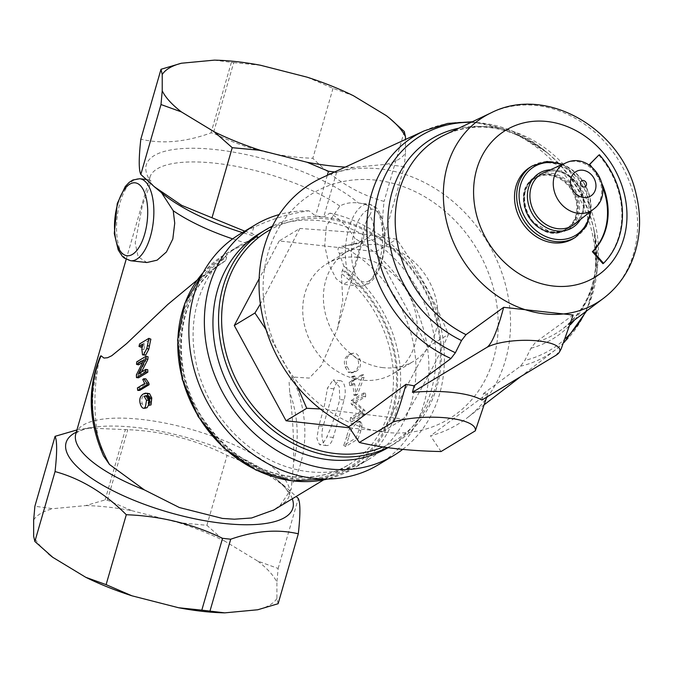 <?xml version="1.0" encoding="UTF-8"?>
<svg xmlns="http://www.w3.org/2000/svg" width="673" height="673" viewBox="0 0 673 673"><rect width="100%" height="100%" fill="white"/><g stroke="black" fill="none" stroke-linecap="round" stroke-linejoin="round"><path stroke-width="0.5" stroke-dasharray="3.37 2.52" d="M553.357 232.437L551.835 232.69L532.065 221.905L526.109 212.079L524.242 205.458A29.789 25.313 58.9 0 1 541.681 175.619A29.789 25.313 58.9 0 1 574.136 194.96A29.789 25.313 58.9 0 1 564.941 229.712A29.789 25.313 58.9 0 1 553.357 232.437L551.835 232.69M532.074 221.905C537.769 228.265 544.44 231.857 552.07 232.673L552.163 232.681M551.978 232.673C540.158 230.999 531.527 224.134 526.067 212.088L524.242 205.458M573.287 238.612A41.709 35.433 58.9 0 0 582.061 184.595A41.709 35.433 58.9 0 0 530.164 167.215M598.777 155.118A80.205 68.15 -121.1 0 1 602.915 263.673M602.672 187.237A64.162 54.521 58.9 0 0 589.312 165.121M375.845 180.137A131.765 111.962 58.9 0 0 281.314 358.011A131.765 111.962 58.9 0 0 484.796 380.565A131.765 111.962 58.9 0 0 375.845 180.137M382.996 367.643A64.162 54.521 -121.1 0 1 326.481 317.631A64.162 54.521 -121.1 0 1 347.487 251.315A64.162 54.521 -121.1 0 1 378.31 244.829A64.162 54.521 -121.1 0 1 434.834 294.841A64.162 54.521 -121.1 0 1 413.828 361.157A64.162 54.521 -121.1 0 1 382.996 367.643M486.697 397.146L487.74 393.36L483.542 393.52L481.902 400.04M441.042 451.541L430.518 435.818A140.935 119.752 58.9 0 0 467.18 417.866A140.935 119.752 58.9 0 0 501.705 272.329A140.935 119.752 58.9 0 0 379.656 168.856A140.935 119.752 58.9 0 0 322.123 177.697M487.74 393.36L430.518 435.818M573.152 315.014L535.481 342.355L530.963 348.244L524.856 360.425L520.422 366.221L483.542 393.52M555.73 355.453L561.156 348.976M591.617 166.753A64.162 54.521 -121.1 0 1 602.301 184.444M387.471 447.604A124.892 106.115 58.9 0 0 394.538 443.751A124.892 106.115 58.9 0 0 435.423 314.67A124.892 106.115 58.9 0 0 325.421 217.32A124.892 106.115 58.9 0 0 272.414 226.12M259.82 233.312A124.892 106.115 -121.1 0 1 319.835 220.694A124.892 106.115 -121.1 0 1 429.845 318.043A124.892 106.115 -121.1 0 1 388.952 447.124A124.892 106.115 -121.1 0 1 388.027 447.68M357.632 257.322A64.162 54.521 58.9 0 0 326.8 263.808A64.162 54.521 58.9 0 0 313.298 346.915A64.162 54.521 58.9 0 0 393.141 373.65A64.162 54.521 58.9 0 0 414.147 307.334A64.162 54.521 58.9 0 0 357.632 257.322M349.489 427.809L382.802 431.502L427.734 346.948L375.946 251.668L279.219 240.942L299.889 228.458L260.367 304.019M279.219 240.942L259.139 278.723M266.028 329.526L297.407 386.748M320.272 408.957L403.472 419.018C422.114 388.615 437.088 360.434 448.411 334.456C432.268 295.817 420.087 273.398 396.616 239.176L350.97 232.177L299.889 228.458M382.802 431.502L403.472 419.018M427.734 346.948L448.411 334.456M375.946 251.668L396.616 239.176M383.013 446.956A122.595 104.172 58.9 0 0 436.499 321.593A122.595 104.172 58.9 0 0 326.54 218.893A122.595 104.172 58.9 0 0 270.79 229.451M197.206 280.061L225.657 260.644L226.599 257.414L225.876 256.506L226.826 253.284L258.205 237.064L251.719 233.396L253.872 227.247C272.346 218.725 290.728 213.248 309 210.817L315.587 215.966L323.755 216.866L330.006 213.139C339.663 218.675 347.991 227.112 354.974 238.452L353.426 244.669L384.064 236.677C381.961 232.227 381.97 220.475 384.081 201.429C358.221 194.346 334.473 179.96 312.836 158.281C277.52 156.986 244.358 148.607 213.358 133.136L211.036 132.875C185.655 142.096 162.243 144.207 140.825 139.21M309 210.817A134.516 114.292 58.9 0 0 279.16 214.586M402.715 449.379A134.516 114.292 58.9 0 0 437.862 315.999A134.516 114.292 58.9 0 0 330.006 213.139M345.232 167.097A128.324 41.81 16.1 0 0 353.367 167.409L386.327 164.305A128.324 41.81 16.1 0 0 405.474 153.032L405.483 139.454M49.432 554.653A128.324 41.81 -163.9 0 1 33.65 536.272M33.658 519.968A128.324 41.81 -163.9 0 1 52.805 508.695L34.887 506.247M85.765 505.591A128.324 41.81 -163.9 0 1 131.992 510.723L107.411 500.174L105.097 499.921L85.765 505.591L52.805 508.695M178.589 522.635A128.324 41.81 -163.9 0 1 224.816 541.159L206.897 525.319L178.589 522.635L131.992 510.723M257.767 561.114A128.324 41.81 -163.9 0 1 276.906 582.187L278.134 568.466L257.767 561.114L224.816 541.159M278.126 603.715L276.906 598.482L276.906 582.187M276.906 598.482A128.324 41.81 -163.9 0 1 257.751 609.763M350.153 371.933L352.963 372.665L355.857 371.538C360.164 368.964 361.494 364.791 359.845 359.012L358.204 355.47L356.261 353.645L353.586 353.106L350.574 354.284C346.435 356.808 345.299 360.93 347.175 366.659L350.153 371.933L348.185 372.228L350.944 372.926L353.88 371.782C358.187 369.208 359.533 365.094 357.91 359.424L350.843 353.847L348.698 354.856C344.559 357.38 343.407 361.451 345.241 367.071L348.185 372.228M348.58 437.871L345.594 446.51L358.002 439.015L360.863 430.779L361.914 426.505L361.897 423.384L360.509 421.685L357.632 422.451C353.165 425.816 350.153 430.956 348.58 437.871L346.62 436.937A119.163 101.253 -121.1 0 1 343.693 445.408L356.11 437.913A119.163 101.253 58.9 0 0 358.911 429.837L359.937 425.639L359.904 422.594L358.684 421.004L355.622 421.727C351.155 425.092 348.16 430.156 346.62 436.937M351.197 382.239L351.743 385.545L354.721 383.753L355.983 395.438L357.38 394.588L364.068 377.452L363.605 374.743L355.563 379.597L354.856 375.971L353.46 376.813L354.166 380.447L351.197 382.239L349.186 382.348A119.163 101.253 -121.1 0 1 349.733 385.595L352.702 383.803A119.163 101.253 -121.1 0 1 353.939 395.27L355.344 394.42L362.049 377.511A119.163 101.253 58.9 0 0 361.603 374.853L353.561 379.715A119.163 101.253 58.9 0 0 352.871 376.148L351.466 376.998A119.163 101.253 -121.1 0 1 352.156 380.556L349.186 382.348M161.57 192.764L160.931 192.2C151.223 183.897 147.48 179.775 149.7 179.842L150.786 180.557L149.86 185.016L142.365 205.458L135.197 242.978L138.142 256.775L146.874 262.529M146.033 179.439L149.7 179.842A118.019 38.454 -163.9 0 1 216.092 149.642A118.019 38.454 -163.9 0 1 358.389 202.985L368.568 204.112A41.246 18.23 96.3 0 1 382.138 247.117A41.246 18.23 96.3 0 1 359.475 286.101A41.246 18.23 96.3 0 1 348.791 228.349A41.246 18.23 96.3 0 1 368.568 204.112C380.422 208.209 377.393 210.413 380.994 214.923L384.931 231.377C385.553 251.921 381.97 267.467 374.163 278.016C370.251 283.594 365.355 286.286 359.475 286.101L343.247 284.309L348.345 281.373L352.602 272.615L360.921 243.811L363.218 231.806C364.791 224.488 366.928 219.003 369.62 215.343A118.019 38.454 -163.9 0 1 344.273 245.897A118.019 38.454 -163.9 0 1 341.194 246.259C337.72 247.227 337.106 249.616 339.343 253.435L343.869 266.256L341.362 273.474L342.767 300.713L337.417 328.962L321.492 365.346L309.26 378.091L292.183 376.981L289.129 382.138L289.668 391.98C292.696 416.318 294.025 439.671 293.664 462.04L291.266 488.85L280.515 504.935L273.861 509.941M369.62 215.343C373.809 208.571 370.074 204.457 358.389 202.985C351.163 202.136 344.98 203.162 339.831 206.073L326.397 225.859L324.706 245.578L328.92 264.455L336.147 278.723L343.247 284.3M103.516 455.814L98.721 440.428C94.119 417.512 93.673 394.252 97.392 370.663C98.536 362.267 99.764 357.313 101.068 355.798M318.867 425.824L316.89 438.443L319.524 444.752L321.374 444.23L323.94 441.825L326.439 437.854L330.317 428.945L336.054 412.995L339.798 399.526L339.268 386.63L333.194 379.942L327.473 388.111L324.142 406.972L318.867 425.824L323.116 426.295L333.934 388.826A13.746 6.074 96.3 0 1 340.521 380.75A13.746 6.074 96.3 0 1 344.08 400.006L333.27 437.467A13.746 6.074 96.3 0 1 326.674 445.551A13.746 6.074 96.3 0 1 323.116 426.295M258.398 236.829A124.892 106.115 58.9 0 0 239.967 245.309A124.892 106.115 58.9 0 0 213.694 407.072A124.892 106.115 58.9 0 0 369.098 459.121A124.892 106.115 58.9 0 0 414.938 353.098A124.892 106.115 58.9 0 0 342.221 246.125L341.194 246.259M76.915 429.954L87.751 428.045L127.761 429.694C162.816 431.124 195.927 439.688 227.079 455.394L257.439 467.626L284.704 486.184L296.179 496.464M141.002 347.243A119.163 101.253 -121.1 0 1 141.574 344.795L139.589 343.953M144.544 355.411L143.845 349.75A119.163 101.253 -121.1 0 1 144.788 344.955L142.314 346.452M144.788 344.955L142.794 344.164M141.574 344.795L150.878 339.175M138.588 364.833A119.163 101.253 -121.1 0 1 138.756 362.385L136.72 361.881M138.52 377.805A119.163 101.253 -121.1 0 1 138.419 375.13L145.89 360.417L142.541 362.444M145.89 360.417L143.854 359.971M138.419 375.13L136.375 374.878M141.423 372.009L140.421 374.104L147.732 369.687M140.421 374.104L138.377 373.851M138.756 362.385L148.068 356.757M139.757 390.374A119.163 101.253 -121.1 0 1 139.42 387.942L146.697 383.543L144.788 379.505L145.89 378.84M144.788 379.505L142.752 379.404M146.697 383.543L144.678 383.534M139.42 387.942L137.393 387.934M147.118 407.678C145.023 408.604 143.391 407.199 142.222 403.464C141.094 399.224 142.079 396.027 145.183 393.882L147.53 393.007M148.851 401.958L148.809 404.54M151.013 404.927L150.222 402.597L150.954 401.091L150.802 398.366L150.003 396.523L148.026 396.776M150.003 396.523L147.824 395.388L146.722 395.716M150.954 401.091L149.002 401.428M150.222 402.597L148.279 402.95M350.49 417.731A119.163 101.253 -121.1 0 1 350.086 420.953L362.495 413.449A119.163 101.253 58.9 0 0 362.924 410L353.872 402.244L363.613 396.363A119.163 101.253 58.9 0 0 363.546 393.04L351.138 400.536A119.163 101.253 -121.1 0 1 351.205 404.094L360.232 411.842L350.49 417.731L352.517 418.295L352.105 421.576L364.522 414.08L364.959 410.564L355.916 402.547L365.666 396.658L365.59 393.276L353.182 400.772L353.249 404.406L362.267 412.406L352.517 418.295M349.733 385.595L351.743 385.545M352.156 380.556L354.166 380.447M351.466 376.998L353.46 376.813M352.871 376.148L354.856 375.971M353.561 379.715L355.563 379.597M361.603 374.853L363.605 374.743M362.049 377.511L364.068 377.452M355.344 394.42L357.38 394.588M353.939 395.27L355.983 395.438M352.702 383.803L354.721 383.753M350.086 420.953L352.105 421.576M360.232 411.842L362.267 412.406M351.205 404.094L353.249 404.406M351.138 400.536L353.182 400.772M363.546 393.04L365.59 393.276M363.613 396.363L365.666 396.658M353.872 402.244L355.916 402.547M362.924 410L364.959 410.564M362.495 413.449L364.522 414.08M343.693 445.408L345.594 446.51M359.904 422.594L361.897 423.384M356.11 437.913L358.002 439.015M244.745 231.176L251.719 233.396M353.426 244.669L342.221 246.125M206.897 525.319L227.079 455.394M278.134 568.466L298.316 498.542M105.097 499.921L125.439 429.433M107.411 500.174L127.761 429.694M307.166 77.185L333.017 88.356L353.392 95.709M386.336 115.663L390.643 119.138M404.263 131.504L384.081 201.429M333.017 88.356L312.836 158.281M405.474 153.032L404.246 166.753L384.064 236.677M214.334 60.141L233.699 62.656L213.358 133.136M233.699 62.656L260.569 65.264M231.386 62.396L211.036 132.875M404.246 166.753L386.327 164.305M353.367 167.409L336.651 172.179L334.7 171.935M336.651 172.179L323.755 216.866M327.314 175.317L315.587 215.966M253.872 227.247A134.516 114.292 58.9 0 0 239.327 234.448M378.419 464.732A134.516 114.292 58.9 0 0 428.154 353.72A134.516 114.292 58.9 0 0 354.974 238.452M565.379 229.989A30.251 25.7 -121.1 0 1 528.229 216.513A30.251 25.7 -121.1 0 1 534.85 177.773A30.251 25.7 -121.1 0 1 572.487 190.375A30.251 25.7 -121.1 0 1 566.128 229.552A30.251 25.7 -121.1 0 1 565.379 229.989C537.685 247.445 505.877 193.025 534.85 177.773L535.674 177.268A30.251 25.7 58.9 0 0 529.054 216.016A30.251 25.7 58.9 0 0 566.203 229.485A30.251 25.7 58.9 0 0 566.952 229.056A30.251 25.7 58.9 0 0 573.312 189.879A30.251 25.7 58.9 0 0 535.674 177.268C511.657 189.281 528.776 243.584 566.212 229.485L565.37 229.989M567.07 230.04A31.168 26.483 -121.1 0 1 523.973 200.419A31.168 26.483 -121.1 0 1 564.151 178.278A31.168 26.483 -121.1 0 1 567.07 230.04M593.493 209.202A27.122 23.05 58.9 0 0 597.195 175.468A27.122 23.05 58.9 0 0 565.623 163.017M543.624 172.801A30.134 25.608 -121.1 0 1 578.713 186.614A30.134 25.608 -121.1 0 1 574.607 224.101C584.122 215.41 585.931 203.919 580.042 189.618C576.425 182.4 571.209 177.092 564.403 173.693C557.076 170.311 550.152 170.017 543.624 172.801M575.423 237.325A41.709 35.433 58.9 0 0 584.198 183.3A41.709 35.433 58.9 0 0 532.301 165.92M561.871 164.683A40.086 34.054 -121.1 0 1 590.28 211.734M580.454 219.491A31.892 27.097 58.9 0 0 579.049 186.413A31.892 27.097 58.9 0 0 550.43 169.773M520.422 366.221A128.19 108.925 58.9 0 0 556.159 349.304A128.19 108.925 58.9 0 0 574.473 189.18A128.19 108.925 58.9 0 0 424.226 130.856M574.582 319.961A116.951 99.368 58.9 0 0 593.51 227.768A116.951 99.368 58.9 0 0 549.176 154.361C513.449 126.591 478.772 120.03 445.156 134.684A113.905 96.786 -121.1 0 1 579.689 186.026A113.905 96.786 -121.1 0 1 562.519 328.996A113.905 96.786 -121.1 0 1 535.481 342.355M530.963 348.244A116.951 99.368 58.9 0 0 570.368 324.723M471.134 122.326A125.161 106.351 -121.1 0 1 546.754 152.308L549.176 154.361A116.951 99.368 58.9 0 0 458.767 128.207M472.362 121.746L511.43 130.612L546.754 152.308A125.161 106.351 -121.1 0 1 594.209 230.873A125.161 106.351 -121.1 0 1 585.544 311.75M565.968 338.098A125.161 106.351 -121.1 0 1 524.856 360.425M603.235 298.501A108.841 92.479 58.9 0 0 619.64 161.899A108.841 92.479 58.9 0 0 491.097 112.837M139.732 178.74A41.246 18.23 -83.7 0 0 119.962 202.977A41.246 18.23 -83.7 0 0 130.646 260.737M354.57 230.662A36.662 16.202 -83.7 0 0 366.549 281.852A36.662 16.202 -83.7 0 0 383.206 224.168A36.662 16.202 -83.7 0 0 354.57 230.662M225.657 260.644A119.163 101.253 58.9 0 0 225.548 260.703A119.163 101.253 58.9 0 0 200.487 415.056A119.163 101.253 58.9 0 0 348.757 464.707A119.163 101.253 58.9 0 0 341.362 273.474M342.288 270.235A121.451 103.196 -121.1 0 1 373.094 447.074A121.451 103.196 -121.1 0 1 209.059 428.886A121.451 103.196 -121.1 0 1 226.599 257.414M232.639 238.873A111.138 36.207 16.1 0 0 246.167 243.104M339.831 206.073A111.138 36.207 16.1 0 0 225.472 164.549A111.138 36.207 16.1 0 0 149.759 177.588A111.138 36.207 16.1 0 0 149.86 185.016M339.343 253.435A111.138 36.207 16.1 0 0 363.319 239.235A111.138 36.207 16.1 0 0 363.218 231.806M75.813 433.765A111.138 36.207 -163.9 0 1 192.638 429.803A111.138 36.207 -163.9 0 1 289.373 495.412A111.138 36.207 -163.9 0 1 280.515 504.935M225.876 256.506A122.595 104.172 58.9 0 0 208.352 429.559A122.595 104.172 58.9 0 0 373.868 447.915A122.595 104.172 58.9 0 0 342.944 269.478M343.869 266.256A124.892 106.115 -121.1 0 1 353.788 468.366A124.892 106.115 -121.1 0 1 327.759 478.999M203.128 272.641A124.892 106.115 -121.1 0 1 224.656 254.554A124.892 106.115 -121.1 0 1 226.826 253.284M333.27 437.467L326.96 436.769M333.934 388.826L327.473 388.111M344.08 400.006L339.798 399.526M258.205 237.064A118.019 38.454 -163.9 0 1 242.431 232.572M161.158 192.402L162.319 193.387A118.019 38.454 -163.9 0 1 160.931 192.2M292.292 498.811A118.019 38.454 16.1 0 0 276.813 479.613A118.019 38.454 16.1 0 0 94.859 427.103A118.019 38.454 16.1 0 0 76.276 432.159M97.392 370.663A114.578 97.358 58.9 0 0 98.721 440.428M293.664 462.04A114.578 97.358 58.9 0 0 289.668 391.98M292.183 376.981A119.163 101.253 -121.1 0 1 292.032 484.711M143.845 349.75L141.835 349.051M145.183 393.882L143.181 394.033M142.222 403.464L140.253 403.75M150.802 398.366L148.834 398.66M355.622 421.727L357.632 422.451M359.937 425.639L361.914 426.505M358.911 429.837L360.863 430.779M353.88 371.782L355.857 371.538M345.241 367.071L347.175 366.659M348.698 354.856L350.574 354.284M357.91 359.424L359.845 359.012M591.138 211.061L584.492 183.123L562.855 164.246M564.336 342.263L556.159 349.304L520.784 376.56M484.619 404.431L467.18 417.866M570.982 322.653L562.519 328.996C591.13 306.064 601.469 272.321 593.51 227.768L594.209 230.873L596.959 272.229L586.629 310.934M388.952 447.124L394.538 443.751M393.141 373.65L413.828 361.157M326.8 263.808L347.487 251.315M225.463 260.754L225.548 260.703C175.325 288.616 165.962 370.672 207.343 424.772C225.27 448.941 247.521 465.051 274.088 473.111C301.378 480.657 326.27 477.855 348.757 464.707L323.536 479.942M284.704 486.184L276.813 479.613C290.273 491.542 289.112 494.992 289.314 494.975L291.266 488.85M337.417 328.962L363.05 239.554C362.882 239.445 361.965 243.003 344.273 245.897L349.051 245.266M126.171 259.307L149.768 177.537L150.777 180.557M369.098 459.121L353.788 468.366L327.894 478.991M203.196 272.523L224.656 254.554L239.967 245.309M326.674 445.551L319.524 444.752M340.521 380.75L333.194 379.934M87.751 428.045L94.859 427.103C77.117 430.013 76.268 433.555 76.091 433.437L75.797 433.824M145.814 395.598L147.824 395.388M360.652 421.735L358.684 421.004M352.963 372.665L350.944 372.926M352.694 353.291L350.843 353.847"/><path stroke-width="1.01" d="M585.99 182.358A3.441 2.919 -121.1 0 1 583.617 187.06A3.441 2.919 -121.1 0 1 580.69 181.878A3.441 2.919 -121.1 0 1 585.99 182.358M562.855 164.246L546.989 161.461L532.301 165.92L530.164 167.215A41.709 35.433 58.9 0 0 514.668 193.513A41.709 35.433 58.9 0 0 532.612 234.027A41.709 35.433 58.9 0 0 572.26 239.209A41.709 35.433 58.9 0 0 573.287 238.612L575.423 237.325L586.208 226.406L591.138 211.061M589.312 165.121A64.162 54.521 58.9 0 0 589.077 164.851L598.777 155.118L589.699 164.473A64.162 54.521 -121.1 0 1 591.617 166.753M602.301 184.444A64.162 54.521 -121.1 0 1 593.006 251.315L603.538 263.294L602.915 263.673L592.391 251.694A64.162 54.521 58.9 0 0 602.672 187.237M441.042 451.541C409.815 450.927 382.575 447.907 359.315 442.481L393.57 421.786A49.802 14.326 -2.2 0 1 448.117 418.051A49.802 14.326 -2.2 0 1 475.298 430.846L441.042 451.541M475.298 430.846L486.697 397.146M393.57 421.786C397.087 414.366 401.234 401.874 406.012 384.3L414.08 385.822L412.44 392.342A63.026 18.129 -2.2 0 1 481.902 400.04L555.73 355.453A38.958 11.205 -2.2 0 0 559.406 352.08L561.156 348.976L573.152 315.014L503.682 307.309C497.078 331.814 491.265 345.291 486.259 347.748A38.958 11.205 -2.2 0 1 533.092 340.521A38.958 11.205 -2.2 0 1 559.406 352.08M414.08 385.822L450.952 358.524A128.19 108.925 58.9 0 1 367.761 243.407A128.19 108.925 58.9 0 1 424.226 130.856L322.123 177.697A140.935 119.752 58.9 0 0 259.871 299.922A140.935 119.752 58.9 0 0 348.791 426.758L359.315 442.481M348.791 426.758L406.012 384.3M412.44 392.342L486.259 347.748M503.682 307.309L466.01 334.658A113.905 96.786 -121.1 0 1 395.842 232.648A113.905 96.786 -121.1 0 1 445.156 134.684L491.097 112.837A108.841 92.479 58.9 0 0 443.877 205.551A108.841 92.479 58.9 0 0 509.453 303.119A108.841 92.479 58.9 0 0 511.017 303.91A108.841 92.479 58.9 0 0 544.449 313.87A108.841 92.479 58.9 0 0 603.235 298.501L570.982 322.653M450.952 358.524L455.394 352.719L461.501 340.538L466.01 334.658M603.538 263.294A80.205 68.15 58.9 0 0 599.399 154.74M589.077 164.851L589.699 164.473M592.391 251.694L593.006 251.315M272.414 226.12A124.892 106.115 58.9 0 0 265.406 229.939A124.892 106.115 58.9 0 0 236.753 387.614A124.892 106.115 58.9 0 0 387.471 447.604M388.027 447.68A124.892 106.115 -121.1 0 1 328.946 459.743A124.892 106.115 -121.1 0 1 218.935 362.394A124.892 106.115 -121.1 0 1 259.82 233.312L265.406 229.939M260.367 304.019L254.949 313.012L266.028 329.526M259.139 278.723L234.28 325.496L254.949 313.012M297.407 386.748L306.745 408.292L320.272 408.957M234.28 325.496L286.067 420.776L306.745 408.292M286.067 420.776L349.489 427.809M270.79 229.451A122.595 104.172 58.9 0 0 237.123 381.65A122.595 104.172 58.9 0 0 383.013 446.956M279.16 214.586A134.516 114.292 58.9 0 0 254.848 225.076A134.516 114.292 58.9 0 0 226.549 399.308A134.516 114.292 58.9 0 0 393.932 455.36A134.516 114.292 58.9 0 0 402.715 449.379M405.483 139.454L405.483 136.728A128.324 41.81 16.1 0 0 389.701 118.347A128.324 41.81 16.1 0 0 386.336 115.663L353.392 95.709A128.324 41.81 16.1 0 0 307.166 77.185L260.569 65.264A128.324 41.81 16.1 0 0 214.334 60.141L181.382 63.237A128.324 41.81 16.1 0 0 162.227 74.518L162.227 90.813A128.324 41.81 16.1 0 0 181.365 111.886L214.317 131.841A128.324 41.81 16.1 0 0 260.544 150.365L307.14 162.277A128.324 41.81 16.1 0 0 345.232 167.097M131.967 595.815A128.324 41.81 -163.9 0 1 85.74 577.291L106.115 584.644L131.967 595.815L178.564 607.736L201.807 610.15L222.544 538.316C192.714 523.888 160.628 516.023 126.297 514.719C104.66 493.04 80.911 478.654 55.051 471.571C57.163 452.525 57.171 440.773 55.068 436.323L76.915 429.954M55.068 436.323L34.887 506.247L33.658 519.968L33.65 536.272L34.87 541.496L52.797 557.337L85.74 577.291M52.797 557.337A128.324 41.81 -163.9 0 1 49.432 554.653L48.481 553.862M201.807 610.15L224.799 612.859L257.751 609.763L278.126 603.715L298.307 533.79C277.461 528.978 254.932 530.787 230.713 539.216L222.544 538.316M224.799 612.859A128.324 41.81 -163.9 0 1 178.564 607.736M149.81 398.248L149.078 405.323L148.279 402.95L149.002 401.428L148.834 398.66L148.026 396.776L146.377 395.615L144.14 396.229L146.537 400.368L145.183 408.09L144.502 408.36L147.118 407.678L145.183 408.09C143.08 409.007 141.439 407.56 140.253 403.75C139.101 399.426 140.077 396.187 143.181 394.033L145.25 393.209L146.966 393.444L149.81 398.248L151.778 397.953L151.013 404.927L149.078 405.323M139.008 346.452L139.589 343.953L148.901 338.334L146.832 348.471L143.643 354.595L142.525 354.848L141.835 349.051L142.794 344.164L139.008 346.452L141.002 347.243L142.314 346.452M161.57 192.764L173.239 210.742L174.728 223.175L172.818 238.982L166.416 251.98L157.112 260.165L146.874 262.529M273.861 509.941L251.601 517.983L234.347 519.203L222.477 518.437L179.405 507.551L144.266 489.835L109.463 464.463L103.516 455.814M103.718 456.252C88.264 421.542 87.162 388.195 100.412 356.202L101.068 355.798L103.97 358.061L107.545 357.733L111.752 355.731L126.591 343.617L167.846 304.423L197.206 280.061M296.179 496.464L298.316 498.542C300.427 502.992 300.419 514.736 298.307 533.79M148.901 338.334L150.878 339.175A119.163 101.253 58.9 0 0 149.414 346.183L148.851 349.119L145.671 355.159L142.525 354.848M148.851 349.119L146.832 348.471M136.543 364.379L136.72 361.881L146.024 356.261L145.839 358.936L138.377 373.851L145.688 369.435L145.78 371.984L136.476 377.603L136.375 374.878L143.854 359.971L136.543 364.379L138.588 364.833L142.541 362.444M145.688 369.435L147.732 369.687A119.163 101.253 58.9 0 0 147.824 372.186L138.52 377.805L136.476 377.603M147.824 372.186L145.78 371.984M146.024 356.261L148.068 356.757A119.163 101.253 58.9 0 0 147.883 359.39L145.839 358.936M147.883 359.39L141.423 372.009M147.084 384.771L137.738 390.416L137.393 387.934L144.678 383.534L142.752 379.404L143.862 378.739L146.857 383.173L147.084 384.771L149.103 384.729L139.757 390.374L137.738 390.416M143.862 378.739L145.89 378.84L148.876 383.164A119.163 101.253 58.9 0 0 149.103 384.729M148.876 383.164L146.857 383.173M145.503 393.175L149.549 393.638L151.778 397.953M146.722 395.716L146.125 396.027L148.506 400.065L148.851 401.958M148.809 404.54L147.118 407.678M146.125 396.027L144.14 396.229M162.227 74.518L161.007 69.285L140.825 139.21C138.714 158.264 138.705 170.008 140.817 174.458L154.428 186.816L181.693 205.374L244.745 231.176M106.115 584.644L126.297 514.719M209.984 611.05L230.713 539.216M34.87 541.496L55.051 471.571M389.701 118.347L404.263 131.504L405.483 136.728M161.007 69.285L181.382 63.237M181.365 111.886L160.998 104.534L162.227 90.813M160.998 104.534L140.817 174.458M260.544 150.365L232.235 147.681L212.054 217.606M232.235 147.681L214.317 131.841M334.7 171.935L328.483 171.27L307.14 162.277M328.483 171.27L327.314 175.317M254.848 225.076L239.327 234.448A134.516 114.292 58.9 0 0 211.036 408.679A134.516 114.292 58.9 0 0 378.419 464.732L393.932 455.36M572.63 189.727A14.259 12.114 -121.1 0 1 576.223 171.464A14.259 12.114 -121.1 0 1 593.855 178.025A14.259 12.114 -121.1 0 1 590.263 196.289A14.259 12.114 -121.1 0 1 572.63 189.727M590.81 210.977A27.122 23.05 58.9 0 0 593.493 209.202C617.032 192.108 591.685 150.146 565.606 163.026A27.122 23.05 58.9 0 0 557.269 198.501A27.122 23.05 58.9 0 0 590.81 210.977M593.493 209.202L574.607 224.101A30.134 25.608 -121.1 0 1 571.629 226.078A30.134 25.608 -121.1 0 1 533.84 211.255A30.134 25.608 -121.1 0 1 543.624 172.801L565.606 163.026M532.301 165.92A41.709 35.433 58.9 0 0 523.173 219.339A41.709 35.433 58.9 0 0 574.389 237.922A41.709 35.433 58.9 0 0 575.423 237.325M590.28 211.734A40.086 34.054 -121.1 0 1 574.582 235.912A40.086 34.054 -121.1 0 1 519.749 202.943A40.086 34.054 -121.1 0 1 561.871 164.683M550.43 169.773A31.892 27.097 58.9 0 0 529.516 207.839A31.892 27.097 58.9 0 0 571.554 228.172A31.892 27.097 58.9 0 0 580.454 219.491M553.416 286.05A85.959 73.037 -121.1 0 1 482.339 155.295A85.959 73.037 -121.1 0 1 615.088 170.017A85.959 73.037 -121.1 0 1 553.416 286.05M570.368 324.723A116.951 99.368 58.9 0 0 574.582 319.961M458.767 128.207A116.951 99.368 58.9 0 0 387.867 224.269A116.951 99.368 58.9 0 0 461.501 340.538M455.394 352.719A125.161 106.351 -121.1 0 1 374.39 216.95A125.161 106.351 -121.1 0 1 471.134 122.326M585.544 311.75A125.161 106.351 -121.1 0 1 565.968 338.098M117.565 204.382A36.662 16.202 96.3 0 1 146.201 197.887A36.662 16.202 96.3 0 1 129.544 255.58A36.662 16.202 96.3 0 1 117.565 204.382M130.646 260.737A41.246 18.23 -83.7 0 0 153.309 221.745A41.246 18.23 -83.7 0 0 139.732 178.74L132.825 179.994L129.149 182.408L125.245 186.564L117.253 203.566L114.284 233.464L118.221 249.927L122.293 256.245L124.177 257.995L130.646 260.737L146.874 262.537M173.239 210.742A111.138 36.207 16.1 0 0 232.639 238.873M144.266 489.835A111.138 36.207 -163.9 0 1 75.813 433.765L126.171 259.307M327.759 478.999A124.892 106.115 -121.1 0 1 198.384 416.318A124.892 106.115 -121.1 0 1 203.128 272.641M242.431 232.572A118.019 38.454 -163.9 0 1 162.319 193.387L154.428 186.816M76.276 432.159A118.019 38.454 16.1 0 0 74.249 463.739A118.019 38.454 16.1 0 0 223.041 523.358A118.019 38.454 16.1 0 0 292.292 498.811M109.463 464.463A119.163 101.253 -121.1 0 1 101.068 355.798M145.671 355.159L143.643 354.595M149.414 346.183L147.404 345.485M149.549 393.638L147.555 393.831M148.506 400.065L146.537 400.368M520.784 376.56L484.619 404.431M564.336 342.263L586.629 310.934M424.226 130.856L447.595 123.437L472.362 121.746M603.235 298.501C615.997 288.835 625.545 276.426 631.888 261.284C640.418 240.076 641.832 217.724 636.136 194.219C622.18 129.283 546.333 84.487 491.097 112.837M146.033 179.439L139.732 178.74M327.894 478.991L292.141 480.917L256.119 470.158L223.629 447.898L198.089 416.503L182.19 379.278L177.605 340.159L184.848 303.279L203.196 272.523M273.23 510.327L323.536 479.942"/></g></svg>
